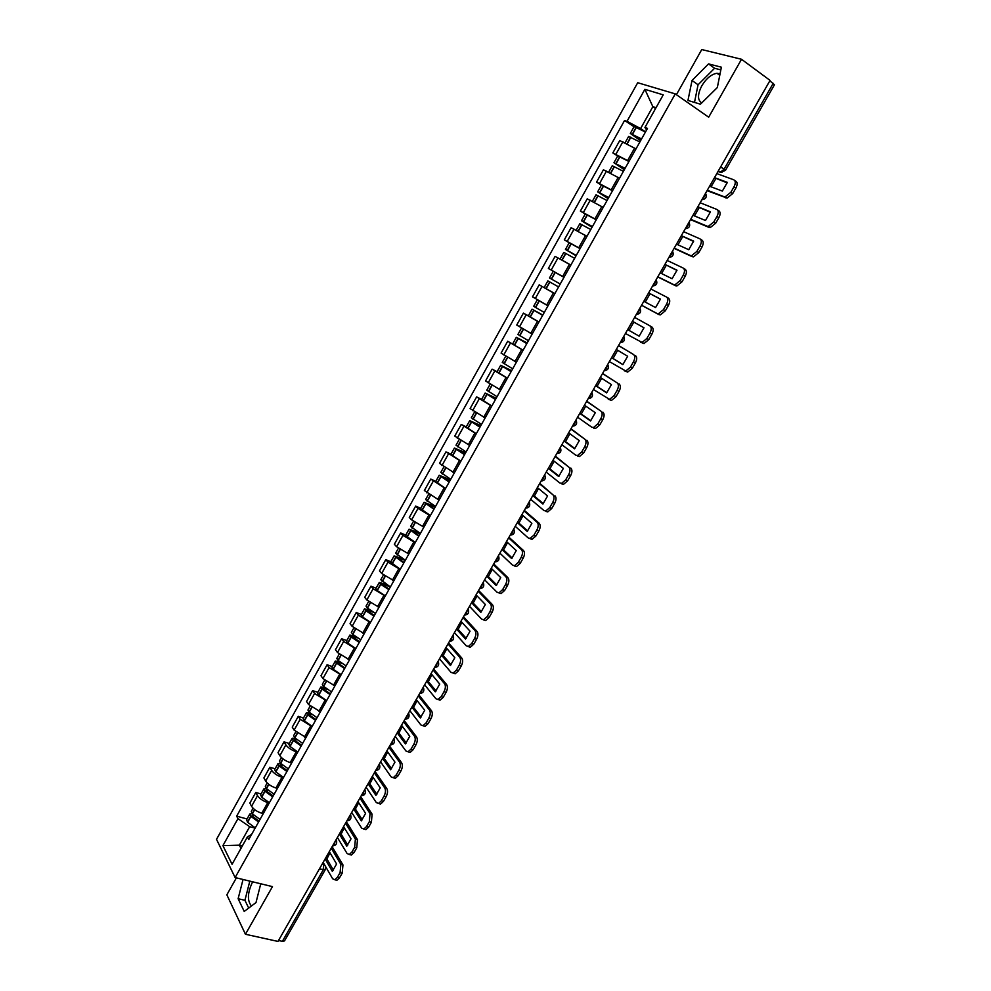 <?xml version="1.0" encoding="UTF-8"?>
<svg xmlns="http://www.w3.org/2000/svg" width="991" height="991" viewBox="0 0 991 991"><rect width="100%" height="100%" fill="white"/><g stroke="black" fill="none" stroke-linecap="round" stroke-linejoin="round"><path stroke-width="1.49" d="M701.752 102.915C697.429 100.153 697.429 94.455 701.789 85.821C706.348 78.351 711.427 74.176 717.001 73.284L720.048 73.867M251.466 905.985C247.205 900.893 247.44 893.164 252.172 882.795L252.755 881.829M236.391 877.853L226.852 894.836L245.446 934.265L277.976 941.425L770.069 80.407L741.516 59.274L701.764 49.55L676.407 94.69M675.28 93.897L637.708 82.724L216.509 839.327L235.127 877.555L675.28 93.897L708.676 117.198L741.516 59.274M245.446 934.265L272.463 886.623L235.127 877.555M319.362 869.008L325.259 869.689L284.491 940.917L282.373 941.351L323.19 869.987L323.735 864.586L322.806 862.975M278.508 940.496L282.373 941.351M769.834 80.816L774.467 84.755L725.424 170.452L724.074 169.226L773.215 83.318M635.999 148.898L619.759 140.549L612.834 152.936L629.012 161.335M617.666 156.058L612.834 152.936M619.536 178.244L603.432 169.783L596.557 182.096L612.611 190.606M601.401 185.144L596.557 182.096M603.185 207.404L587.217 198.832L580.379 211.071L596.309 219.68M585.247 214.031L580.379 211.071M586.957 236.366L571.101 227.695L564.313 239.847L580.119 248.555M569.268 242.758L564.313 239.847M570.816 265.13L555.096 256.359L548.357 268.437L564.028 277.245M561.587 275.994L548.357 268.437M554.799 293.708L539.191 284.838L532.501 296.829L548.048 305.748M547.874 280.887L558.59 286.944L547.874 280.887L544.158 287.526L554.849 293.621L539.191 284.838M538.881 322.1L523.397 313.131L516.745 325.048L532.179 334.054M528.414 315.856L523.397 313.131M523.062 350.306L507.702 341.238L501.099 353.081L516.398 362.186M523.124 350.195L507.702 341.238M507.355 378.327L492.118 369.16L485.553 380.928L500.74 390.132M497.098 371.699L492.118 369.16M491.747 406.161L476.621 396.908L470.106 408.589L485.169 417.892M481.626 399.373L476.621 396.908M476.237 433.823L461.236 424.47L454.758 436.077L469.709 445.467M466.265 426.861L461.236 424.47M460.827 461.298L445.95 451.859L439.509 463.392L454.113 472.769M450.992 454.175L445.95 451.859M445.516 488.6L430.751 479.074L424.359 490.533L438.988 500.059M435.817 481.316L430.751 479.074M430.305 515.729L418.004 508.433L415.663 506.104L409.295 517.488L411.624 519.854L423.9 527.15M420.741 508.284L415.663 506.104M415.192 542.684L402.941 535.388L400.661 532.972L394.344 544.282L396.598 546.735L408.837 554.031M405.753 535.09L400.661 532.972M400.178 569.466L387.989 562.157L385.759 559.667L379.479 570.903L381.684 573.43L393.861 580.738M390.875 561.711L385.759 559.667M385.264 596.074L373.124 588.765L370.944 586.189L364.713 597.362L366.856 599.964L378.983 607.272M376.085 588.171L370.944 586.189M370.436 622.509L358.346 615.2L356.227 612.537L350.034 623.649L352.127 626.324L364.192 633.645M361.381 614.457L356.227 612.537M355.707 648.783L343.666 641.462L341.61 638.737L335.454 649.762L337.485 652.524L349.501 659.845M346.776 640.582L341.61 638.737M341.065 674.896L329.086 667.562L327.08 664.763L320.96 675.726L322.942 678.562L334.896 685.883M332.258 666.547L327.08 664.763M326.522 700.835L314.593 693.502L312.636 690.616L306.553 701.517L308.486 704.428L320.39 711.761M317.838 692.35L312.636 690.616M312.066 726.614L300.186 719.28L298.291 716.32L292.246 727.146L294.129 730.132L305.971 737.477M303.506 717.98L298.291 716.32M297.696 752.231L296.235 751.785C291.49 750.125 288.034 747.821 285.879 744.898L284.033 741.863L278.025 752.627L279.846 755.687C281.989 758.635 285.433 760.939 290.177 762.587L291.651 763.02M289.261 743.461L284.033 741.863M283.426 777.7L281.952 777.266C277.207 775.643 273.764 773.339 271.658 770.354L269.862 767.245L263.891 777.935L265.662 781.069C267.756 784.092 271.187 786.396 275.932 787.994L277.418 788.415M275.102 768.781L269.862 767.245M269.242 802.995L267.756 802.586C262.999 801.013 259.592 798.696 257.524 795.649L255.777 792.478L249.843 803.094L251.565 806.302C253.609 809.374 257.016 811.691 261.785 813.252L263.259 813.648M261.029 793.952L255.777 792.478M655.571 108.514L652.858 106.669L640.595 128.57L645.537 131.877M640.595 128.57L627.018 121.323L644.881 89.314L663.227 94.863L644.943 127.48L646.615 129.957M251.652 834.372L247.403 836.912L248.753 839.526L647.507 128.359L644.943 127.48M247.403 836.912L232.067 864.288L222.913 845.62L237.951 818.665L249.695 826.692L239.351 845.174L240.974 848.395M627.018 121.323L624.565 120.481L236.651 816.175L237.951 818.665M700.451 104.204L717.335 87.53L721.374 67.19L708.553 63.895L692.028 80.482L687.952 100.45L700.451 104.204M243.043 879.475L238.125 898.713L244.232 911.435L256 902.578L260.757 883.774M242.349 845.942L239.351 845.174L222.913 845.62M255.145 828.142L249.695 826.692M656.042 107.672L652.858 106.669L644.881 89.314M634.029 126.786L624.565 120.481M247.056 818.962L236.651 816.175M720.829 69.89L714.598 68.268L698.06 84.768L694.493 102.42M698.06 84.768L692.028 80.482M714.598 68.268L708.553 63.895M249.819 881.123L244.926 900.311L248.691 908.066M244.926 900.311L238.125 898.713M714.437 177.748L727.183 182.877M711.055 186.791L715.824 178.677M641.573 138.938L630.301 133.463L640.607 140.672M630.301 133.463L634.141 126.575L645.451 132.026M625.148 142.667L628.616 136.473L639.876 141.961M640.768 140.375L632.667 134.813L641.425 139.198M635.355 148.477L636.011 148.861M707.289 190.247L724.025 196.689L725.189 196.837L730.825 192.328L732.708 193.579L727.072 198.089L707.041 190.668M716.803 173.598L733.736 179.78C735.681 180.907 735.78 183.248 733.997 186.804L730.825 192.328M734.566 180.337L735.607 181.043C737.564 182.171 737.651 184.512 735.879 188.067L733.997 186.804M732.708 193.579L735.879 188.067M714.499 177.624L727.344 182.381L722.352 191.09L709.581 186.234M697.813 206.834L710.324 212.247M694.443 215.902L699.2 207.738M625.086 168.346L613.925 162.747L624.318 169.734M613.925 162.747L617.74 155.909L628.938 161.483M608.722 172.05L612.252 165.745L623.401 171.344M624.454 169.486L616.278 164.097L624.974 168.557M618.52 177.6L619.561 178.194M690.69 219.284L707.103 226.183L708.342 226.357L713.805 221.959L715.7 223.186L710.237 227.571L708.986 227.397L690.504 219.606M700.142 202.746L716.741 209.386C718.648 210.575 718.723 212.929 716.964 216.472L713.805 221.959M717.434 209.832L718.624 210.612C720.544 211.801 720.618 214.167 718.847 217.698L716.964 216.472M715.7 223.186L718.847 217.698M697.862 206.747L710.448 211.851L705.493 220.498L692.969 215.295M681.288 235.734L693.576 241.42M677.931 244.814L682.7 236.614M608.709 197.556L597.66 191.833L608.127 198.596M597.66 191.833L601.45 185.044L612.537 190.743M592.395 201.247L596 194.806L607.037 200.541M608.226 198.411L600.013 193.183L608.623 197.704M601.549 206.388L603.222 207.342M674.214 248.109L690.293 255.48L691.607 255.678L696.896 251.392L698.804 252.581L693.514 256.855L692.189 256.657L674.078 248.357M683.604 231.683L699.869 238.794C701.739 240.033 701.789 242.423 700.03 245.941L696.896 251.392M700.402 239.128L701.764 239.995C703.635 241.234 703.697 243.613 701.938 247.131L700.03 245.941M698.804 252.581L701.938 247.131M681.337 235.66L693.675 241.123L688.745 249.707L676.481 244.145M660.093 272.822L672.109 278.731L677.002 270.196L664.911 264.386L676.94 270.407M661.542 273.528L666.299 265.291M592.445 226.567L581.506 220.733L592.048 227.261M581.506 220.733L585.272 213.994L596.235 219.791M576.192 230.234L579.846 223.693L590.785 229.528M592.123 227.137L583.848 222.071L592.383 226.679M583.736 234.458L586.994 236.292M657.838 276.762L673.595 284.578L674.995 284.801L680.111 280.626L682.019 281.778L676.903 285.941L675.503 285.73L657.751 276.91M667.166 260.435L683.109 268.004C684.93 269.304 684.967 271.707 683.22 275.201L680.111 280.626M683.48 268.239L685.004 269.168C686.837 270.469 686.887 272.872 685.128 276.365L683.22 275.201M682.019 281.778L685.128 276.365M648.585 292.952L660.415 299.183M645.252 302.069L650.009 293.782M576.279 255.393L565.452 249.447L576.081 255.752M565.452 249.447L569.193 242.745L580.057 248.667M560.088 259.047L563.805 252.383L574.631 258.341M560.485 259.258L570.866 265.043M576.118 255.69L567.793 250.773L576.254 255.443M570.853 265.08L565.75 262.219M641.573 305.216L657.008 313.49L658.47 313.726L663.437 309.663L665.357 310.778L660.402 314.841L658.928 314.605L641.549 305.278M650.839 289L666.447 297.015C668.244 298.378 668.268 300.793 666.522 304.274L663.437 309.663M666.67 297.151L668.368 298.155C670.164 299.505 670.189 301.921 668.442 305.401L666.522 304.274M665.357 310.778L668.442 305.401M648.61 292.927L660.452 299.071L655.584 307.557L643.816 301.301M627.65 329.594L639.183 336.172L644.001 327.761L632.394 321.282L643.989 327.773M629.074 330.399L633.819 322.087M560.225 284.021L549.51 277.963L560.225 284.033M549.51 277.963L553.226 271.311L563.978 277.344M551.256 282.794L558.59 286.944L551.256 282.794M625.42 333.484L642.069 342.465L646.863 338.501L649.935 333.149C651.669 329.693 651.669 327.253 649.91 325.841L651.843 326.943C653.589 328.355 653.602 330.783 651.867 334.252L649.935 333.149M634.624 317.38L649.91 325.841M646.863 338.501L648.795 339.591L651.867 334.252M648.795 339.591L644.001 343.555L640.533 342.192M627.637 329.607L639.17 336.184M616.303 349.439L627.662 356.265L622.868 364.626L611.571 357.714L613.02 358.469L617.69 350.269M544.282 312.462L533.666 306.306L537.357 299.703M537.568 299.839L547.998 305.835M542.845 315.039L532.043 309.204L542.647 315.373M532.043 309.204L528.352 315.795L538.931 322.001M548.023 305.798L542.35 302.565M542.684 315.324L534.372 310.517L542.808 315.088M609.366 361.579L625.767 371.018L630.412 367.153L633.46 361.839C635.194 358.383 635.194 355.93 633.484 354.468L618.545 345.512M618.52 345.574L633.484 354.468M613.02 358.469L622.943 364.539M635.417 355.534C637.126 357.008 637.126 359.46 635.404 362.904L633.46 361.839M630.412 367.153L632.357 368.206L635.404 362.904M632.357 368.206L627.712 372.071L624.367 370.832M595.641 385.598L597.077 386.354L601.648 378.289M528.438 340.731L517.921 334.45L521.501 328.058M528.81 332.245L532.13 334.128M527.187 342.948L516.323 337.324L526.816 343.617M526.878 343.518L518.64 338.637L527.125 343.059M593.423 389.475L609.564 399.373L614.073 395.607L617.096 390.33C618.818 386.899 618.83 384.421 617.17 382.91L602.59 373.434M602.503 373.582L617.17 382.91M597.077 386.354L606.814 392.721M619.102 383.951C620.787 385.462 620.762 387.939 619.053 391.371L617.096 390.33M614.073 395.607L616.018 396.635L619.053 391.371M616.018 396.635L611.521 400.401L608.276 399.249M600.311 377.422L611.435 384.57L606.665 392.882L595.616 385.635M579.797 413.321L581.246 414.052L585.718 406.112M512.694 368.801L502.288 362.421L505.757 356.215M514.688 361.294L516.373 362.248M511.641 370.684L500.69 365.27L511.083 371.662M500.69 365.27L497.048 371.786L507.417 378.203M511.17 371.514L503.007 366.571L511.542 370.857M577.58 417.199L591.751 427.195L593.473 427.555L597.833 423.875L600.843 418.636C602.553 415.217 602.59 412.727 600.955 411.166L586.734 401.182M586.61 401.405L600.955 411.166M581.246 414.052L590.785 420.729M602.9 412.169C604.535 413.73 604.51 416.22 602.801 419.639L600.843 418.636M597.833 423.875L599.79 424.879L602.801 419.639M599.79 424.879L595.43 428.546L593.708 428.186M584.417 405.22L595.306 412.69L590.574 420.952L579.76 413.383M564.052 440.871L565.502 441.577L569.887 433.761M497.061 396.685L486.754 390.206L490.124 384.198M499.662 389.587L500.703 390.181M496.194 398.233L485.169 393.043L495.463 399.534M485.169 393.043L481.552 399.509L491.821 406.037M495.574 399.336L487.485 394.331L496.057 398.469M561.835 444.736L575.709 455.154L577.48 455.538L581.705 451.958L584.69 446.755C586.387 443.349 586.437 440.846 584.851 439.224L570.989 428.744M570.804 429.053L584.851 439.224M565.502 441.577L574.854 448.539M586.808 440.202C588.406 441.825 588.357 444.327 586.66 447.721L584.69 446.755M581.705 451.958L583.674 452.924L586.66 447.721M583.674 452.924L579.45 456.504L577.666 456.12M568.636 432.844L579.289 440.636L574.582 448.836L564.003 440.958M548.407 468.235L549.869 468.929L554.155 461.224M481.527 424.396L471.332 417.806L474.578 411.996M484.488 417.558L485.144 417.929M480.833 425.622L469.746 420.63L479.929 427.232M469.746 420.63L466.154 427.059L476.312 433.674M480.065 426.985L472.05 421.918L480.685 425.895M546.202 472.1L559.766 482.927L561.587 483.348L565.675 479.855L568.648 474.689C570.345 471.307 570.407 468.78 568.846 467.108L555.332 456.12M555.109 456.517L568.846 467.108M549.869 468.929L559.035 476.175M570.816 468.049C572.377 469.722 572.315 472.249 570.63 475.63L568.648 474.689M565.675 479.855L567.657 480.796L570.63 475.63M567.657 480.796L563.569 484.289L561.736 483.868M552.953 460.282L563.371 468.396L558.701 476.535L548.345 468.347M532.873 495.426L534.335 496.095L538.534 488.513M466.08 451.921L455.996 445.232L459.143 439.608M465.584 452.825L454.423 448.031L464.506 454.733M454.423 448.031L450.855 454.423L460.914 461.149M464.668 454.448L456.715 449.319L465.398 453.147M530.656 499.291L543.935 510.526L545.806 510.984L549.757 507.578L552.718 502.437C554.39 499.068 554.477 496.528 552.953 494.806L539.785 483.335M539.513 483.806L552.953 494.806M534.335 496.095L543.316 503.639M554.935 495.723C556.459 497.445 556.372 499.984 554.7 503.354L552.718 502.437M549.757 507.578L551.752 508.482L554.7 503.354M551.752 508.482L547.788 511.889L545.917 511.43M537.37 487.547L547.565 495.971L542.932 504.06L532.799 495.562M517.426 522.443L518.9 523.099L523.013 515.63M450.744 479.272L440.76 472.484L443.795 467.046M450.434 479.842L439.199 475.271L449.183 482.072M439.199 475.271L435.656 481.614L445.616 488.439M449.369 481.737L441.49 476.547L450.211 480.239M515.221 526.308L528.203 537.94L530.111 538.435L533.951 535.103L536.874 529.999C538.547 526.655 538.646 524.09 537.159 522.319L539.154 523.211L524.338 510.365M524.016 510.922L537.159 522.319M518.9 523.099L527.695 530.916M539.154 523.211C540.64 524.982 540.541 527.534 538.869 530.891L536.874 529.999M533.951 535.103L535.945 535.982L538.869 530.891M535.945 535.982L532.105 539.302L530.185 538.819M521.885 514.639L531.857 523.359L527.249 531.411L517.339 522.591M502.09 549.287L503.564 549.918L507.59 542.56M435.507 506.451L425.622 499.563L428.558 494.298M435.371 506.711L424.074 502.326L433.959 509.225M424.074 502.326L420.543 508.631L430.404 515.555M434.169 508.854L426.353 503.601L435.123 507.144M499.885 553.151L512.57 565.18L514.515 565.7L518.243 562.467L521.155 557.388C522.814 554.056 522.926 551.479 521.477 549.658L523.471 550.525L508.978 537.233M508.618 537.853L521.477 549.658M503.564 549.918L512.186 558.02M523.471 550.525C524.92 552.334 524.809 554.91 523.149 558.243L521.155 557.388M518.243 562.467L520.238 563.309L523.149 558.243M520.238 563.309L516.522 566.542L514.564 566.022M506.512 541.557L516.261 550.587L511.678 558.577L501.991 549.46M486.841 575.969L488.328 576.576L492.267 569.33M420.37 533.455L410.584 526.469L413.42 521.39M419.837 533.158L409.048 529.206L418.821 536.205M409.048 529.206L405.542 535.474L415.303 542.498M419.069 535.784L411.315 530.47L420.134 533.889M484.636 579.822L497.036 592.234L499.03 592.804L502.623 589.633L505.521 584.603C507.181 581.283 507.305 578.682 505.881 576.824L507.887 577.654L493.729 563.916M493.32 564.622L505.881 576.824M488.328 576.576L496.764 584.95M507.887 577.654C509.312 579.512 509.188 582.113 507.528 585.421L505.521 584.603M502.623 589.633L504.642 590.463L507.528 585.421M504.642 590.463L501.037 593.621L499.043 593.052M491.226 568.301L500.752 577.629L496.206 585.57L486.73 576.155M471.691 602.466L473.178 603.061L477.043 595.925M405.331 560.274L395.632 553.189L398.37 548.296M402.693 558.763L394.108 555.926L403.795 563.024M394.108 555.926L390.627 562.157L400.29 569.268M404.055 562.554L396.375 557.19L405.232 560.448M469.499 606.319L481.614 619.127L483.633 619.722L487.126 616.637L490 611.633C491.647 608.325 491.784 605.724 490.396 603.804L492.416 604.609L478.566 590.438M478.12 591.218L490.396 603.804M473.178 603.061L481.44 611.707M492.416 604.609C493.791 606.517 493.667 609.131 492.019 612.426L490 611.633M487.126 616.637L489.145 617.43L492.019 612.426M489.145 617.43L485.652 620.515L483.62 619.92M476.039 594.873L485.355 604.498L480.821 612.388L471.58 602.677M456.64 628.814L458.139 629.384L461.917 622.348M390.38 586.932L380.779 579.76L383.418 575.04M386.354 584.541L379.268 582.473L380.755 584.368L388.856 589.657M379.268 582.473L375.812 588.654L377.286 590.562L385.375 595.876M389.141 589.149L381.535 583.724L389.76 586.598M454.448 632.654L466.278 645.835L468.334 646.479L471.716 643.469L474.565 638.489C476.213 635.206 476.361 632.58 475.011 630.623L477.03 631.391L463.503 616.798M463.02 617.653L475.011 630.623M458.139 629.384L466.216 638.303M477.03 631.391C478.38 633.348 478.232 635.974 476.597 639.257L474.565 638.489M471.716 643.469L473.735 644.237L476.597 639.257M473.735 644.237L470.353 647.234L468.309 646.603M460.939 621.283L470.044 631.193L465.547 639.034L456.517 629.037M441.689 654.977L443.188 655.534L446.891 648.597M375.527 613.429L367.475 608.102L366.026 606.145L368.565 601.611M370.498 610.357L364.515 608.846L365.964 610.803L374.016 616.129M364.515 608.846L361.083 615.002L362.52 616.972L370.56 622.298M374.325 615.584L366.781 610.097L373.446 612.24M439.484 658.817L451.054 672.381L453.122 673.062L456.405 670.114L459.242 665.172C460.877 661.901 461.038 659.263 459.725 657.256L461.756 658.012L448.539 642.986M448.006 643.915L459.725 657.256M443.188 655.534L451.091 664.726M461.756 658.012C463.07 660.006 462.908 662.645 461.273 665.915L459.242 665.172M456.405 670.114L458.437 670.857L461.273 665.915M458.437 670.857L455.154 673.793L453.085 673.112M445.95 647.519L454.832 657.714L450.372 665.506L441.54 655.224M426.824 680.99L428.323 681.523L431.952 674.698M360.774 639.752L352.771 634.389L351.359 632.382L353.812 628.009M354.989 636.123L349.86 635.058L351.099 636.928L359.262 642.441M349.86 635.058L346.454 641.165L347.841 643.209L355.831 648.572M359.597 641.834L352.115 636.296L357.64 637.907M424.631 684.831L435.916 698.754L438.01 699.473L441.193 696.599L444.018 691.693C445.64 688.435 445.814 685.772 444.538 683.728L446.569 684.447L433.662 669.012M433.092 670.015L444.538 683.728M428.323 681.523L436.052 690.975M446.569 684.447C447.845 686.503 447.684 689.154 446.061 692.412L444.018 691.693M441.193 696.599L443.237 697.317L446.061 692.412M443.237 697.317L440.054 700.179L437.972 699.485M431.048 673.595L439.731 684.075L435.284 691.817L426.675 681.251M412.045 706.831L413.557 707.339L417.112 700.625M346.107 665.902L338.154 660.514L336.791 658.445L339.145 654.246M339.752 661.815L335.305 661.108L336.494 663.041L344.608 668.578M335.305 661.108L331.911 667.178L333.261 669.272L341.189 674.66M344.967 667.934L338.129 663.276L337.547 662.335L338.848 662.384L342.168 663.536M409.853 710.658L420.878 724.954L422.996 725.709L426.08 722.91L428.88 718.041C430.503 714.796 430.689 712.12 429.45 710.027L431.481 710.72L418.883 694.864M418.276 695.942L429.45 710.027M413.557 707.339L421.113 717.063M431.481 710.72C432.733 712.814 432.547 715.477 430.936 718.723L428.88 718.041M426.08 722.91L428.137 723.603L430.936 718.723M428.137 723.603L425.052 726.391L422.984 725.722L425.052 726.391M416.232 699.51L424.718 710.262L420.308 717.955L411.884 707.116M397.366 732.51L398.89 733.006L402.371 726.391M331.539 691.891L323.462 686.329L322.31 684.347L324.565 680.309M324.726 687.407L320.836 686.986L321.976 688.98L330.04 694.542M320.836 686.986L317.467 693.019L318.768 695.174L326.646 700.6M330.424 693.861L323.636 689.179L323.078 688.212L326.968 689.092M395.186 736.338L405.938 750.992L408.069 751.797L411.067 749.06L413.854 744.216C415.452 740.983 415.663 738.295 414.449 736.164L416.493 736.833L404.204 720.568M403.548 721.708L414.449 736.164M398.89 733.006L406.273 742.977M416.493 736.833C417.707 738.964 417.508 741.652 415.91 744.873L413.854 744.216M411.067 749.06L413.123 749.716L415.91 744.873M413.123 749.716L410.125 752.454L408.094 751.785M401.516 725.251L409.791 736.288L405.406 743.931L397.205 732.807M382.786 758.041L384.31 758.511L387.716 751.983M317.058 717.719L309.031 712.12L307.928 710.076L310.084 706.211M309.886 712.876L306.454 712.715L307.557 714.759L315.572 720.358M306.454 712.715L303.097 718.71L304.373 720.928L312.202 726.378M315.98 719.639L309.229 714.932L308.684 713.929L311.992 714.536M380.594 761.856L391.086 776.87L393.241 777.712L396.14 775.036L398.915 770.218C400.513 767.009 400.723 764.309 399.546 762.129L401.603 762.773L389.599 746.112M388.906 747.325L399.546 762.129M384.31 758.511L391.519 768.743M401.603 762.773C402.78 764.953 402.569 767.641 400.971 770.862L398.915 770.218M396.14 775.036L398.209 775.668L400.971 770.862M398.209 775.668L395.31 778.344L393.303 777.7M386.899 750.844L394.963 762.141L390.615 769.747L382.6 758.35M368.293 783.398L369.816 783.856L373.161 777.427M302.664 743.386L294.699 737.75L293.621 735.656L295.69 731.965M295.207 738.233L292.159 738.27L293.237 740.376L301.19 746M292.159 738.27L288.827 744.229L290.053 746.508L297.845 751.983M301.623 745.244L294.909 740.512L294.389 739.484L297.189 739.881M366.1 787.226L376.332 802.586L378.5 803.466L381.312 800.852L384.062 796.07C385.66 792.862 385.883 790.149 384.743 787.932L386.8 788.551L375.094 771.481M374.363 772.769L384.743 787.932M369.816 783.856L376.853 794.336M386.8 788.551C387.952 790.768 387.729 793.481 386.131 796.677L384.062 796.07M381.312 800.852L383.393 801.459L386.131 796.677M383.393 801.459L380.569 804.06L378.587 803.441M372.368 776.263L380.234 787.845L375.911 795.389L368.095 783.732M353.886 808.606L355.41 809.04L358.692 802.71M288.369 768.892L280.453 763.231L279.412 761.076L281.394 757.545M280.676 763.454L277.963 763.677L278.991 765.832L286.907 771.493M277.963 763.677L274.656 769.598L275.832 771.927L283.575 777.44M287.353 770.688L280.688 765.932L280.18 764.891L282.546 765.089M351.706 812.422L361.665 828.129L363.846 829.058L366.583 826.506L369.321 821.75L370.027 813.574L372.096 814.168L360.687 796.714M359.906 798.065L370.027 813.574M355.41 809.04L362.285 819.78M372.096 814.168L371.39 822.332L369.321 821.75M366.583 826.506L368.664 827.089L371.39 822.332M368.664 827.089L365.927 829.628L363.97 829.021M357.924 801.533L365.592 813.376L361.294 820.882L353.676 808.953M339.566 833.654L341.102 834.075L344.311 827.844M274.148 794.237L266.282 788.551L263.841 788.923L265.006 791.301L272.698 796.826M263.841 788.923L260.559 794.807L261.698 797.198L269.391 802.735M268.685 784.265L266.282 788.551L265.291 786.334L267.174 782.964M273.169 795.984L266.542 791.202L266.059 790.124L268.065 790.174M337.386 837.469L347.098 853.524L349.29 854.49L351.941 852L354.654 847.268L355.397 839.055L357.478 839.625L346.355 821.774M345.537 823.199L355.397 839.055M341.102 834.075L347.804 845.05M357.478 839.625L356.748 847.825L354.654 847.268M351.941 852L354.035 852.557L356.748 847.825M354.035 852.557L351.371 855.035L349.451 854.44M343.567 826.655L351.049 838.758L346.776 846.203L339.356 834.026M325.333 858.553L326.881 858.962L330.015 852.817M260.026 819.421L252.209 813.71L251.256 811.443L253.052 808.235M252.048 813.524L249.819 814.007L250.773 816.287L258.577 821.997M249.819 814.007L246.548 819.854L247.651 822.307L255.294 827.869M259.072 821.118L252.494 816.311L252.036 815.209L253.708 815.122M323.165 862.368L332.629 878.744L334.809 879.76L337.398 877.332L340.086 872.625L340.867 864.375L342.96 864.92L332.121 846.698M331.267 848.185L340.867 864.375M326.881 858.962L333.422 870.172M342.96 864.92L342.18 873.17L340.086 872.625M337.398 877.332L339.492 877.853L342.18 873.17M339.492 877.853L336.903 880.293L335.008 879.698M329.309 851.616L336.593 863.966L332.344 871.374L325.11 858.937M332.58 845.88L334.252 844.258L335.156 841.371M346.887 820.845L348.572 819.198L349.476 816.311M361.281 795.649L362.991 793.977L363.895 791.091M375.775 770.304L377.497 768.595L378.401 765.709M390.355 744.798L392.089 743.064L392.993 740.178M405.022 719.132L406.781 717.373L407.685 714.474M419.788 693.304L421.559 691.507L422.463 688.621M434.64 667.302L436.436 665.494L437.328 662.595M449.592 641.152L451.4 639.306L452.292 636.408M464.63 614.829L466.464 612.946L467.356 610.06M479.768 588.332L481.626 586.424L482.518 583.538M495.005 561.674L496.887 559.742L497.767 556.843M510.34 534.843L512.236 532.873L513.115 529.987M525.775 507.838L527.695 505.844L528.575 502.945M541.309 480.66L543.241 478.628L544.121 475.742M556.942 453.308L558.899 451.239L559.779 448.353M572.674 425.783L574.656 423.677L575.523 420.791M588.518 398.072L590.512 395.942L591.379 393.043M604.46 370.176L606.48 368.008L607.347 365.122M620.502 342.093L622.546 339.901L623.413 337.014M636.656 313.837L638.712 311.608L639.579 308.721M652.908 285.396L655.001 283.129L655.856 280.242M669.272 256.756L671.39 254.452L672.245 251.565M685.747 227.93L687.878 225.589L688.733 222.702M702.334 198.906L704.49 196.54L705.344 193.654M322.125 864.164L324.714 865.056M717.967 171.554L720.321 172.236L724.074 169.226L720.63 166.897M718.19 171.183L721.956 172.508M261.785 813.252L267.756 802.586M275.932 787.994L281.952 777.266M290.177 762.587L296.235 751.785M304.51 737.019L310.604 726.155M318.929 711.29L325.06 700.352M333.447 685.4L339.616 674.388M348.052 659.337L354.258 648.263M362.743 633.113L368.986 621.976M377.534 606.727L383.827 595.517M392.424 580.169L398.741 568.884M407.4 553.449L413.767 542.089M422.476 526.555L428.88 515.122M437.65 499.476L444.104 487.968M452.924 472.236L459.415 460.654M468.297 444.81L474.825 433.154M483.769 417.211L490.334 405.48M499.34 389.426L505.955 377.621M515.01 361.467L521.675 349.575M530.78 333.31L537.494 321.344M546.66 304.98L553.412 292.94M562.653 276.464L569.441 264.337M578.744 247.75L585.582 235.548M594.947 218.85L601.834 206.562M611.249 189.752L618.186 177.389M627.662 160.468L634.649 148.018M265.662 781.069L271.658 770.354M279.846 755.687L285.879 744.898M294.129 730.132L300.186 719.28M308.486 704.428L314.593 693.502M322.942 678.562L329.086 667.562M337.485 652.524L343.666 641.462M352.127 626.324L358.346 615.2M366.856 599.964L373.124 588.765M381.684 573.43L387.989 562.157M396.598 546.735L402.941 535.388M411.624 519.854L418.004 508.433M426.737 492.812L433.154 481.316M441.936 465.597L448.403 454.027M457.247 438.195L463.751 426.551M472.657 410.621L479.21 398.902M488.167 382.86L494.757 371.068M503.775 354.927L510.415 343.059M519.482 326.807L526.159 314.853M535.301 298.502L542.027 286.473M551.219 270.01L557.983 257.908M567.248 241.333L574.062 229.144M583.377 212.458L590.24 200.194M599.617 183.397L606.517 171.047M615.968 154.138L622.918 141.701M251.565 806.302L257.524 795.649M639.926 308.213C641.462 311.868 640.26 313.949 636.309 314.444L636.433 314.457M620.18 342.663L620.205 342.651C624.07 342.192 625.284 340.148 623.822 336.531M529.132 501.979L529.38 502.573C530.433 505.992 529.169 507.85 525.589 508.16M513.71 528.959L513.995 529.615C514.986 532.997 513.71 534.843 510.179 535.14M498.386 555.765L498.696 556.484C499.637 559.841 498.362 561.649 494.856 561.934M483.162 582.398L483.497 583.179C484.376 586.499 483.1 588.295 479.644 588.567M468.037 608.858L468.384 609.688C469.226 612.995 467.938 614.767 464.519 615.027M453.011 635.169L453.37 636.036C454.163 639.319 452.875 641.078 449.48 641.326M438.072 661.294L438.456 662.211C439.199 665.469 437.898 667.216 434.554 667.463M423.231 687.271L423.628 688.225C424.334 691.458 423.033 693.205 419.713 693.427M408.478 713.074L408.899 714.077C409.556 717.286 408.255 719.008 404.96 719.243M393.823 738.716L394.257 739.757C394.876 742.953 393.563 744.662 390.293 744.885M379.256 764.21L379.702 765.275C380.284 768.459 378.971 770.156 375.725 770.379M364.787 789.53L365.233 790.632C365.79 793.803 364.465 795.488 361.257 795.711M350.393 814.701L350.864 815.828C351.384 818.987 350.046 820.672 346.862 820.882M336.098 839.724L336.581 840.876C337.064 844.022 335.726 845.695 332.567 845.905M325.259 869.689L325.543 866.481M632.568 134.206L636.42 127.306M632.345 134.107L636.21 127.207M627.03 143.596L630.66 137.13M627.253 143.707L630.871 137.229M725.908 197.94L724.025 196.689M616.142 163.577L619.97 156.714M615.919 163.465L619.759 156.615M610.592 173.004L614.247 166.463M610.803 173.115L614.457 166.575M708.986 227.397L707.103 226.183M599.828 192.737L603.63 185.936M599.605 192.638L603.42 185.825M594.253 202.214L597.945 195.611M594.464 202.325L598.155 195.722M692.189 256.657L690.293 255.48M583.612 221.724L587.39 214.96M583.402 221.612L587.18 214.849M578.026 231.225L581.742 224.573M578.236 231.337L581.952 224.684M675.503 285.73L673.595 284.578M567.509 250.5L571.274 243.786M567.298 250.389L571.064 243.675M561.909 260.038L565.663 253.337M562.12 260.15L565.861 253.448M658.928 314.605L657.008 313.49M551.516 279.103L555.245 272.426M551.306 278.979L555.047 272.314M545.954 288.567L549.671 281.902M546.152 288.678L549.881 282.026M535.623 307.507L539.339 300.88M535.425 307.383L539.129 300.756M530.098 316.909L533.802 310.294M530.296 317.021L534 310.406M519.841 335.726L523.483 329.223M519.631 335.602L523.273 329.099M514.354 345.066L518.02 338.488M514.552 345.19L518.231 338.612M504.159 363.771L507.714 357.404M503.961 363.635L507.516 357.28M498.696 373.037L502.35 366.509M498.894 373.161L502.548 366.633M488.575 391.618L492.056 385.4M488.377 391.495L491.858 385.276M483.162 400.822L486.779 394.344M483.348 400.959L486.977 394.468M473.091 419.292L476.498 413.21M472.893 419.168L476.299 413.086M467.715 428.434L471.32 421.993M467.901 428.57L471.505 422.129M457.718 446.792L461.038 440.846M457.52 446.656L460.84 440.722M452.367 455.872L455.947 449.468M452.565 456.009L456.145 449.604M442.432 474.107L445.677 468.297M442.246 473.971L445.492 468.173M437.118 483.125L440.685 476.77M437.316 483.261L440.871 476.906M427.245 501.248L430.428 495.574M427.059 501.112L430.23 495.45M421.968 510.204L425.511 503.886M422.166 510.353L425.696 504.023M412.157 528.215L415.266 522.678M411.971 528.079L415.068 522.554M406.917 537.122L410.435 530.842M407.103 537.258L410.621 530.978M412.157 531.387L412.529 530.705M397.168 555.022L400.203 549.609M396.995 554.873L400.005 549.472M391.965 563.854L395.459 557.611M392.151 564.003L395.644 557.76M397.193 558.119L397.602 557.376M382.278 581.643L385.239 576.353M382.092 581.494L385.041 576.229M377.113 590.425L380.581 584.219M377.286 590.562L380.755 584.368M382.315 584.69L382.774 583.872M367.475 608.102L370.361 602.949M367.302 607.954L370.176 602.813M362.347 616.823L365.79 610.654M362.52 616.972L365.964 610.803M367.55 611.1L368.045 610.208M352.771 634.389L355.583 629.359M352.598 634.24L355.397 629.235M347.668 643.048L351.099 636.928M347.841 643.209L351.272 637.077M352.858 637.337L353.403 636.383M338.154 660.514L340.904 655.608M337.981 660.365L340.718 655.485M333.087 669.123L336.494 663.041M333.261 669.272L336.667 663.19M338.278 663.4L338.848 662.384M323.636 686.478L326.312 681.697M323.462 686.329L326.126 681.56M318.594 695.025L321.976 688.98M318.768 695.174L322.149 689.129M323.772 689.315L324.391 688.225M309.204 712.281L311.818 707.611M309.031 712.12L311.632 707.475M304.2 720.767L307.557 714.759M304.373 720.928L307.73 714.907M309.365 715.056L310.01 713.904M294.86 737.911L297.399 733.377M294.699 737.75L297.226 733.241M289.892 746.347L293.237 740.376M290.053 746.508L293.398 740.537M295.058 740.649L295.739 739.422M280.614 763.392L283.092 758.97M280.453 763.231L282.906 758.833M275.671 771.766L278.991 765.832M275.832 771.927L279.152 765.993M280.825 766.068L281.543 764.792M266.455 788.712L268.858 784.401M261.537 797.037L264.832 791.14M261.698 797.198L265.006 791.301M266.678 791.338L267.434 790M252.371 813.871L254.712 809.684M252.209 813.71L254.538 809.548M247.49 822.146L250.773 816.287M247.651 822.307L250.934 816.448M252.631 816.448L253.411 815.048M717.001 73.284L719.763 75.279M701.876 199.724C705.926 199.166 707.153 197.011 705.567 193.257M685.326 228.686C689.352 228.141 690.578 226.01 688.98 222.281M668.875 257.449C672.889 256.929 674.103 254.811 672.505 251.095M652.536 286.04C656.538 285.519 657.739 283.414 656.141 279.735M604.163 370.684C607.991 370.25 609.217 368.256 607.83 364.663M588.245 398.531C592.023 398.134 593.262 396.165 591.949 392.622M572.426 426.204C576.155 425.833 577.394 423.888 576.155 420.382M556.719 453.705C560.398 453.345 561.637 451.438 560.46 447.957M541.111 481.019C544.728 480.685 545.991 478.802 544.877 475.358M718.339 170.898L720.321 172.236L725.424 170.452M323.14 862.393L324.652 865.007M725.189 196.837L727.072 198.089M708.342 226.357L710.237 227.571M691.607 255.678L693.514 256.855M674.995 284.801L676.903 285.941M658.47 313.726L660.402 314.841M642.069 342.465L644.001 343.555M625.767 371.018L627.712 372.071M512.657 343.889L516.323 337.324M609.564 399.373L611.521 400.401M593.473 427.555L595.43 428.546M577.48 455.538L579.45 456.504M561.587 483.348L563.569 484.289M545.806 510.984L547.788 511.889M530.111 538.435L532.105 539.302M514.515 565.7L516.522 566.542M499.03 592.804L501.037 593.621M483.633 619.722L485.652 620.515M468.334 646.479L470.353 647.234M453.122 673.062L455.154 673.793M438.01 699.473L440.054 700.179M408.069 751.797L410.125 752.454M393.241 777.712L395.31 778.344M378.5 803.466L380.569 804.06M363.846 829.058L365.927 829.628M349.29 854.49L351.371 855.035M334.809 879.76L336.903 880.293"/></g></svg>
